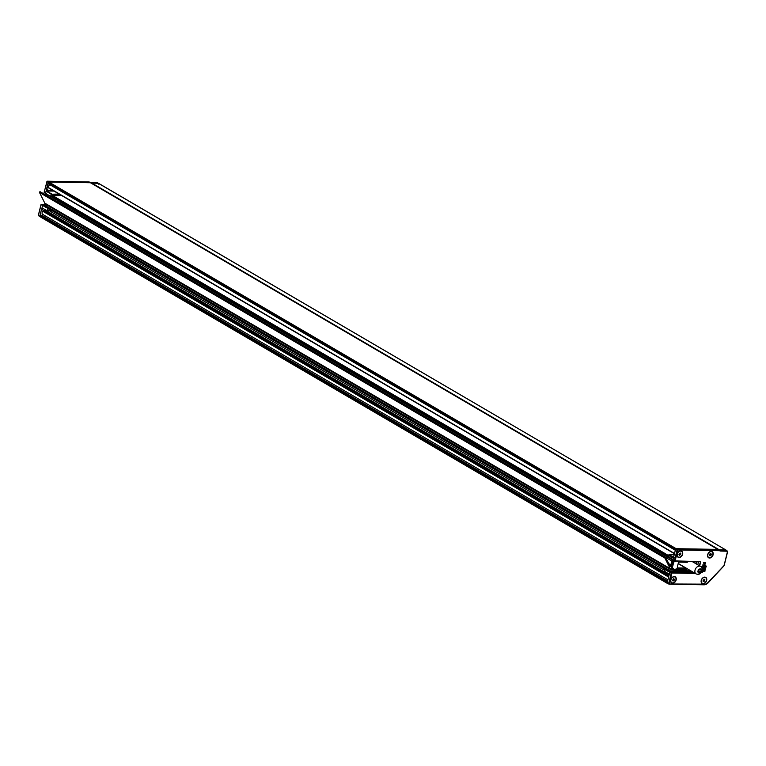 <?xml version="1.0" encoding="UTF-8"?>
<svg xmlns="http://www.w3.org/2000/svg" width="766" height="766" viewBox="0 0 766 766"><rect width="100%" height="100%" fill="white"/><g stroke="black" fill="none" stroke-linecap="round" stroke-linejoin="round"><path stroke-width="1.15" d="M667.789 581.949L667.454 583.376M49.34 210.746L664.543 570.316M727.039 550.811L727.671 551.913L725.938 550.017L98.307 183.266A1.092 0.785 -59.7 0 1 98.594 183.342L725.919 550.007A1.092 0.785 120.3 0 0 725.632 549.931L719.178 549.749A1.092 0.785 -59.7 0 1 719.025 549.729L717.914 549.423A1.092 0.785 120.3 0 0 717.895 549.413L720.576 550.63L727.039 550.811L725.632 549.931L719.15 549.749L720.615 551.041L717.79 549.394A1.092 0.785 120.3 0 0 717.761 549.394L676.139 548.686L675.641 550.074M49.934 184.357A0.728 0.527 -59.7 0 1 49.742 184.625A2.997 2.154 120.3 0 0 48.555 187.622A0.766 0.546 120.3 0 0 48.986 188.072M675.42 549.892L48.172 182.93L675.497 549.595M675.593 549.184L48.172 182.93M48.268 182.519L48.813 182.021L676.139 548.686M717.761 549.394L90.436 182.739A1.092 0.785 -59.7 0 1 90.589 182.758A1.092 0.785 120.3 0 0 90.436 182.739L48.813 182.021M719.15 549.749L90.589 182.758L717.914 549.423M88.846 181.925L88.98 181.935A1.044 0.756 -59.7 0 1 89.134 181.954L91.7 183.064A1.092 0.785 120.3 0 0 91.853 183.084L719.178 549.749M98.307 183.266L91.853 183.084L98.584 183.333L96.765 182.442L98.881 184.3M667.176 583.223L39.813 216.194L667.138 582.859M667.243 582.447L39.813 216.194M39.918 215.782L40.464 215.284L667.425 581.729M45.587 210.803A1.848 1.331 120.3 0 0 45.414 210.679A1.848 1.331 120.3 0 0 44.916 210.545A1.848 1.331 120.3 0 0 44.131 210.774L43.289 210.717A0.766 0.546 120.3 0 0 42.647 211.148A2.997 2.154 120.3 0 0 42.322 214.164A0.728 0.527 -59.7 0 1 41.632 215.303L40.464 215.284M669.168 574.778L46.391 210.774L45.424 211.071M696.294 561.507L695.758 563.623M696.486 564.044L697.127 561.516M671.054 571.656L692.521 571.829M690.75 570.785L669.656 570.881M47.09 205.125L44.485 205.106L669.848 570.622M670.901 568.726L671.207 568.113A20.538 14.774 -59.7 0 1 671.753 564.915A20.538 14.774 -59.7 0 1 672.807 561.727L672.711 561.095L675.468 561.344L673.735 561.985L672.251 567.893L673.649 568.573L670.738 568.631M670.068 566.16L665.616 557.342L664.878 558.021L670.154 568.64A1.092 0.785 -59.7 0 0 670.757 569.559L686.451 570.383L686.709 569.358L675.976 568.937L686.01 569.109L685.838 568.085L677.929 567.941A1.092 0.785 -59.7 0 1 677.355 566.907L678.303 563.134A1.092 0.785 -59.7 0 1 679.394 562.129L687.255 562.263L688.107 561.363M45.395 204.043A1.092 0.785 -59.7 0 1 44.792 203.124L39.516 192.505L40.158 191.739L665.405 557.227M46.707 195.56A1.092 0.785 -59.7 0 1 47.636 194.765M670.499 566.409A22.453 16.153 -59.7 0 1 670.844 564.896A22.453 16.153 -59.7 0 1 672.031 561.162A1.092 0.785 -59.7 0 1 673.084 560.281L674.894 561.133L674.453 560.444L677.02 550.218L677.728 549.567L719.217 550.275L717.79 549.394L676.263 548.686L677.843 549.988L675.095 560.923L699.655 561.564M44.792 203.124L670.154 568.64M39.516 192.505L664.878 558.021M668.842 563.728L670.844 564.896M665.664 557.447L672.031 561.162M51.083 196.613L671.839 559.439M672.701 561.535L673.707 562.12M671.954 564.188L673.237 564.944M671.322 567.185L672.289 567.75M698.199 571.819L699.234 572.719L700.698 571.857L701.149 570.096L700.114 569.186L698.649 570.048L698.199 571.819M699.856 569.339L701.149 570.096M698.515 570.584L700.698 571.857M46.946 181.408L48.181 182.241L45.558 193.338L44.16 192.458L45.577 193.549M46.305 190.341L47.08 191.73L51.217 194.229L50.7 196.287L45.73 193.645L50.728 196.508M44.16 192.458L46.975 181.37M48.181 182.241L48.651 182.021L47.233 181.216L88.98 181.935L90.436 182.739L48.631 182.059M44.457 205.298L49.043 208.065L49.005 209.128L49.043 208.065L47.875 208.438L47.08 210.688L42.896 208.419L41.527 209.386L39.765 216.395L38.367 215.514L41.115 204.579L47.875 208.438L42.858 205.077L41.527 209.386L42.695 209.405L43.193 208.39M51.81 210.573L47.08 210.688M61.165 195.253L52.911 195.11L52.088 196.422L50.786 196.565L51.542 193.922L47.415 191.433L46.803 189.336L48.296 183.4L675.411 549.94M59.844 194.487L51.217 194.229L59.116 194.057M40.023 216.711L38.367 215.514M46.946 205.039L41.115 204.579M46.42 189.25L47.731 189.355L47.722 190.37L47.731 189.355A1.637 1.053 -89 0 0 48.306 191.452L47.08 191.73M52.26 195.713L61.548 195.474M52.911 195.11L52.203 196.383L668.048 556.355M48.88 209.156L49.225 209.779L49.11 208.457M49.78 209.377L48.995 209.262M89.038 181.935L91.7 183.064A1.092 0.785 120.3 0 0 91.853 183.084L90.398 182.279L96.832 182.461M47.549 207.318L48.938 208.036L47.999 208.017M673.573 557.236L669.024 554.689L674.195 554.775L669.091 554.708L668.383 555.36L668.459 557.236L668.105 556.461M674.961 561.124L700.612 561.545L699.253 565.662M668.718 584.008L667.176 582.706L669.034 584.18L668.661 583.51L671.227 573.284L671.935 572.623L669.302 583.989L706.367 584.161L724.071 565.653L727.509 551.443M706.214 584.324L708.004 582.974L704.586 584.592M709.565 558.021A3.543 2.547 -59.7 0 1 707.688 554.661A3.543 2.547 -59.7 0 1 711.231 551.386A3.543 2.547 -59.7 0 1 713.108 554.756A3.543 2.547 -59.7 0 1 709.565 558.021M703.111 583.73A3.543 2.547 -59.7 0 1 701.235 580.369A3.543 2.547 -59.7 0 1 704.777 577.104A3.543 2.547 -59.7 0 1 706.654 580.465A3.543 2.547 -59.7 0 1 703.111 583.73M672.605 583.213A3.543 2.547 -59.7 0 1 670.729 579.852A3.543 2.547 -59.7 0 1 674.272 576.578A3.543 2.547 -59.7 0 1 676.148 579.939A3.543 2.547 -59.7 0 1 672.605 583.213M679.069 557.495A3.543 2.547 -59.7 0 1 677.192 554.134A3.543 2.547 -59.7 0 1 680.735 550.869A3.543 2.547 -59.7 0 1 682.611 554.23A3.543 2.547 -59.7 0 1 679.069 557.495M704.021 571.292L704.318 570.306L704.251 571.264L704.931 570.584L704.682 571.484L704.988 570.794L704.213 571.407L703.83 570.794L704.05 571.312M704.05 571.149L704.739 570.469L705.103 571.024M704.49 571.216L704.787 570.68M704.327 570.086L704.615 569.1L704.548 570.048L705.237 569.368L704.988 570.277L705.295 569.588L704.519 570.201L704.136 569.588L704.356 570.105M704.356 569.933L705.036 569.253L705.409 569.818M704.988 570.124L705.093 569.473M704.375 568.688L705.572 569.09L704.375 568.688M705.649 568.793L704.557 567.979L705.486 567.74L704.806 566.974L706.089 567.041L705.151 567.252L705.85 568.018L704.931 568.075L705.649 568.793L704.758 567.166M705.189 566.629L705.486 565.634L705.419 566.591L706.271 566.361L705.39 566.744L705.007 566.122L705.227 566.639M705.227 566.476L705.907 565.796L706.271 566.361M705.831 566.811L705.965 566.007M702.278 569.31L703.083 570.191L702.288 569.483M702.681 566.237L702.422 567.357L702.479 566.122L703.083 565.5L703.418 565.95L703.083 565.5L702.479 566.122M703.399 566.783L703.782 565.547L704.031 566.419L703.676 565.883M704.605 564.762L704.193 563.814L704.605 564.762L705.716 562.828L703.571 562.79L704.356 563.173L704.414 564.647L704.136 563.173M703.475 563.163L703.38 562.675L705.716 562.828M702.815 564.906L705.151 565.059L702.929 565.356M702.192 568.707L703.303 568.334L702.92 567.836M702.365 567.606L703.734 567.51L702.163 567.491M701.752 571.8L702.403 571.819M701.953 571.359L702.575 571.13M725.632 549.931L726.206 550.965M673.86 557.399L673.151 558.06L673.515 557.466L673.151 558.06L668.325 555.283L668.086 556.566L672.969 559.64L675.555 549.337L676.263 548.686M674.176 557.313L672.988 556.652M667.55 583.376L667.176 582.706L669.216 574.577L670.47 571.742L671.935 572.623L694.561 573.016M702.556 572.116L703.341 571.493M702.709 571.484L701.905 571.465M702.278 567.941L703.303 568.334M703.121 567.951L703.504 568.449L702.211 568.812M702.269 569.157L703.198 569.148L703.925 567.625M705.151 565.059L703.016 565.021M702.422 567.357L703.705 567.261L703.983 565.662L704.232 566.534M703.83 566.821L703.609 566.064M701.905 570.306L702.546 569.741L702.058 571.072M702.192 571.158L703.284 570.306L702.681 569.406L703.284 570.306M705.39 566.744L705.687 565.748M704.806 566.974L706.089 567.041M704.414 568.535L705.61 568.937M704.519 570.201L704.816 569.215M704.213 571.407L704.509 570.421M705.122 564.121L704.442 563.814L705.371 563.192L705.122 564.121L705.151 563.192M702.91 566.313L703.284 566.897L702.91 566.313M702.805 570.708L702.594 569.636M698.602 561.545L697.788 564.801M693.048 572.135L670.47 571.742L665.52 568.937L664.505 570.794L664.878 571.474L669.58 574.433M703.092 566.783L703.131 566.275M671.322 572.317L670.949 571.647L671.715 571.762L667.866 569.942L668.23 570.603M667.866 569.942L665.74 568.947M674.894 560.559L672.969 559.64L674.511 560.951M711.949 551.826A3.265 2.355 120.3 0 0 711.882 551.788A3.265 2.355 120.3 0 0 711.001 551.549A3.265 2.355 120.3 0 0 707.928 553.981A3.265 2.355 120.3 0 0 708.588 557.428A3.265 2.355 120.3 0 0 708.655 557.466M709.594 557.744A3.265 2.355 120.3 0 0 712.677 555.312A3.265 2.355 120.3 0 0 712.016 551.865A3.265 2.355 120.3 0 0 711.135 551.625A3.265 2.355 120.3 0 0 708.062 554.057A3.265 2.355 120.3 0 0 708.722 557.504A3.265 2.355 120.3 0 0 709.594 557.744M710.072 555.867L711.049 555.293L711.346 554.115L710.666 553.512L709.68 554.086L709.383 555.264L710.072 555.867M709.45 555.312L710.503 553.598M710.561 553.655L711.346 554.115M710.264 554.833L711.049 555.293M705.496 577.545A3.265 2.355 120.3 0 0 705.429 577.497A3.265 2.355 120.3 0 0 704.548 577.258A3.265 2.355 120.3 0 0 701.474 579.699A3.265 2.355 120.3 0 0 702.125 583.146A3.265 2.355 120.3 0 0 702.192 583.185M703.14 583.462A3.265 2.355 120.3 0 0 706.214 581.03A3.265 2.355 120.3 0 0 705.563 577.574A3.265 2.355 120.3 0 0 704.682 577.334A3.265 2.355 120.3 0 0 701.599 579.776A3.265 2.355 120.3 0 0 702.259 583.223A3.265 2.355 120.3 0 0 703.14 583.462M703.609 581.576L704.596 581.001L704.892 579.824L704.203 579.22L702.929 580.973L703.609 581.576M702.987 581.03L704.05 579.316M704.107 579.364L704.892 579.824M703.81 580.542L704.596 581.001M669.005 575.41L667.895 574.759A1.637 1.178 120.3 0 0 666.899 574.768M674.99 577.018A3.265 2.355 120.3 0 0 674.923 576.98A3.265 2.355 120.3 0 0 674.042 576.741A3.265 2.355 120.3 0 0 670.968 579.173A3.265 2.355 120.3 0 0 671.629 582.62A3.265 2.355 120.3 0 0 671.696 582.658M672.634 582.936A3.265 2.355 120.3 0 0 675.717 580.504A3.265 2.355 120.3 0 0 675.057 577.057A3.265 2.355 120.3 0 0 674.176 576.817A3.265 2.355 120.3 0 0 671.102 579.249A3.265 2.355 120.3 0 0 671.753 582.696A3.265 2.355 120.3 0 0 672.634 582.936M673.113 581.049L674.386 579.297L673.707 578.694L672.424 580.446L673.113 581.049M672.481 580.504L673.544 578.79M673.601 578.847L674.386 579.297M673.304 580.025L674.09 580.475M681.453 551.3A3.265 2.355 120.3 0 0 681.386 551.261A3.265 2.355 120.3 0 0 680.505 551.022A3.265 2.355 120.3 0 0 677.431 553.464A3.265 2.355 120.3 0 0 678.082 556.911A3.265 2.355 120.3 0 0 678.149 556.949M679.097 557.227A3.265 2.355 120.3 0 0 682.171 554.785A3.265 2.355 120.3 0 0 681.52 551.338A3.265 2.355 120.3 0 0 680.639 551.099A3.265 2.355 120.3 0 0 677.556 553.54A3.265 2.355 120.3 0 0 678.216 556.987A3.265 2.355 120.3 0 0 679.097 557.227M679.566 555.34L680.85 553.588L680.16 552.985L678.887 554.737L679.566 555.34M678.944 554.785L680.007 553.081M680.064 553.129L680.85 553.588M679.768 554.306L680.553 554.766M50.393 214.442A1.312 0.938 120.3 0 0 49.56 213.953M49.043 213.647A1.637 1.178 -59.7 0 1 50.039 213.637L44.811 210.583A1.637 1.178 -59.7 0 0 44.763 210.554M675.325 550.266L49.742 184.625M674.52 553.492L48.555 187.622M669.082 575.113L45.711 210.765M667.263 574.653L49.646 213.666M44.093 210.755L668.881 575.927L44.016 210.736M668.785 576.31L43.289 210.717M668.603 577.009L42.647 211.148M667.904 579.805L42.322 214.164M667.569 581.155L41.632 215.303M49.072 208.85L665.204 568.966M668.029 556.451L52.155 196.489L668.029 556.461M668.23 555.647L52.375 195.694M52.471 195.493L668.287 555.427M669.685 570.775L48.325 207.596M686.154 569.033L686.709 569.358M39.66 191.931L665.022 557.447M39.775 191.826L665.147 557.342M50.872 196.603L673.084 560.281M677.431 567.644L677.929 567.941M685.838 568.085L678.188 563.613L685.8 568.075M672.577 561.306L673.735 561.985M671.294 567.328L672.251 567.893M671.255 567.673L672.318 568.295M698.008 570.929A2.183 1.57 120.3 0 0 699.167 572.997A2.183 1.57 120.3 0 0 701.34 570.986A2.183 1.57 120.3 0 0 700.191 568.918A2.183 1.57 120.3 0 0 698.008 570.929M678.216 563.46L696.17 573.954A4.357 3.131 -59.7 0 1 695.03 570.134A4.357 3.131 -59.7 0 1 700.564 566.428L692.014 561.43M47.224 210.688L52.165 210.774L47.157 210.707M45.759 204.35L41.182 204.426M51.016 196.594L52.203 196.383L50.786 196.565L44.093 192.381L47.166 181.197L90.244 182.26A1.13 0.814 120.3 0 0 90.398 182.279L90.292 182.27M96.698 182.461L90.216 182.251M43.164 208.563A1.637 1.053 -89 0 0 42.695 209.405M47.837 190.878A1.963 1.264 91 0 1 47.722 190.37M52.203 196.383L52.308 195.713M52.768 195.311L61.529 195.464M49.225 209.779L50.499 209.798M47.99 190.983L54.041 191.088M53.304 190.657L47.846 190.562M44.179 205.096L47.368 207.002M668.067 556.853L673.142 560.262M669.034 584.18L704.375 584.803L706.367 584.161M719.331 550.697L677.843 549.988M724.224 565.308L727.547 551.951L723.918 565.863M700.651 561.976L699.664 565.902M695.298 573.447L672.05 573.045M727.145 551.223L720.691 551.051M720.547 551.022L719.389 550.706M677.47 550.333L675.555 549.337M723.87 565.95L708.062 582.907M704.308 584.784L669.168 584.18M671.677 573.399L664.84 569.483M665.874 568.947L665.338 568.975M708.052 582.888L724.167 565.413M667.368 583.328L669.302 583.989M675.095 560.923L700.124 561.574M668.421 555.254L668.909 554.737M674.463 553.713L48.775 188.015M667.282 583.338L39.956 216.673M49.053 208.955L665.099 569.023M686.173 569.023L686.796 569.387M45.098 203.967L670.461 569.473M40.158 191.739L665.53 557.255M671.255 567.702L672.395 568.372M696.17 573.954C699.032 574.902 701.024 573.83 702.144 570.747C702.116 567.74 701.589 566.304 700.564 566.428M45.73 204.331L41.048 204.503L38.3 215.447L39.842 216.682M43.7 208.342L42.992 208.898M47.77 189.949L48.181 191.289M669.254 574.289L664.677 571.417M671.102 571.675L665.807 568.927L664.744 569.521L664.677 571.407"/></g></svg>

